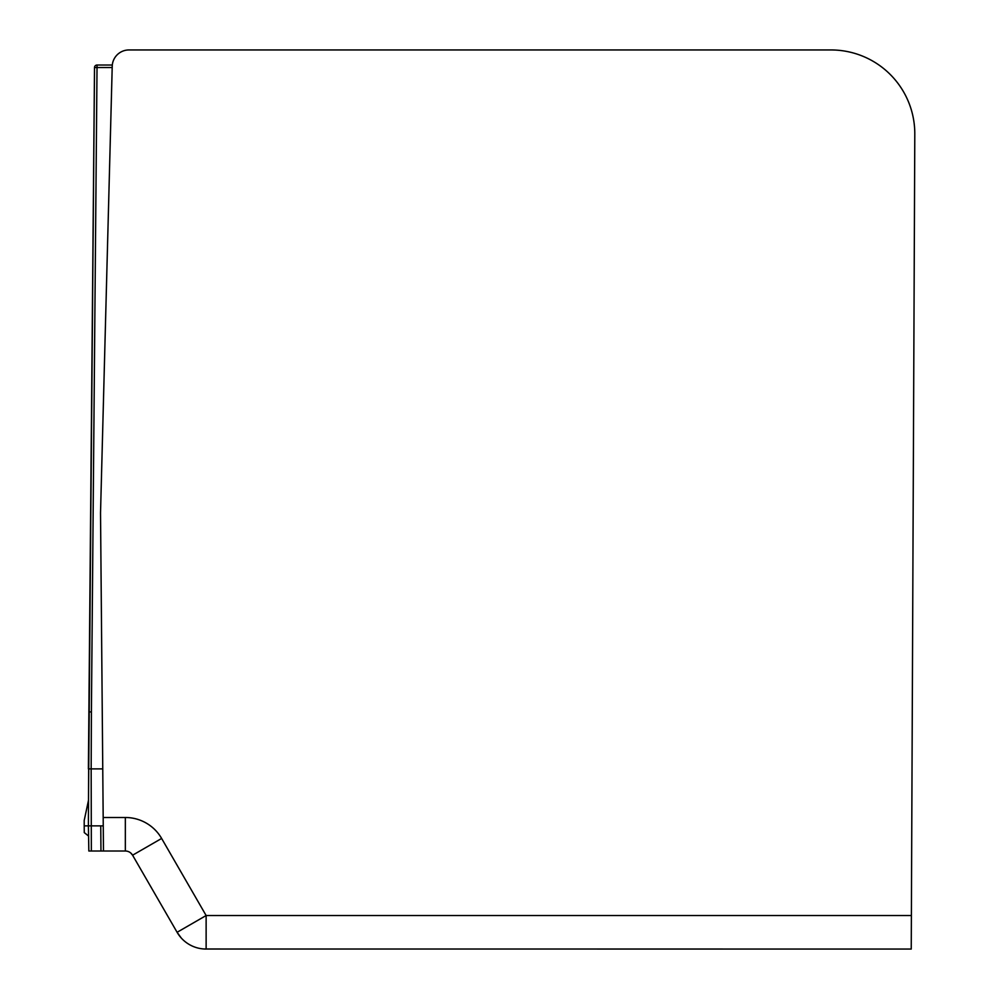 <?xml version="1.0" encoding="UTF-8"?>
<svg xmlns="http://www.w3.org/2000/svg" width="999" height="999" viewBox="0 0 999 999"><rect width="100%" height="100%" fill="white"/><g stroke="black" fill="none" stroke-linecap="round" stroke-linejoin="round"><path stroke-width="1.5" d="M88.511 800.236L84.203 820.466L84.203 825.873L84.266 832.592L88.574 836.038M103.259 825.873L84.203 825.873L84.266 832.592M177.098 932.292L132.592 855.206L161.626 838.448L206.131 915.534L206.131 949.05A33.516 33.516 0 0 1 177.098 932.292L181.206 937.936L177.098 932.292L181.206 937.936L177.098 932.292L181.206 937.936L177.098 932.292L206.131 915.534L911.388 915.534L911.238 949.05L204.558 949.013M88.536 793.481L94.518 67.532A2.51 2.51 0 0 1 97.028 65.035L112.3 65.035M130.657 852.909L132.592 855.206A8.379 8.379 0 0 0 125.337 851.011L103.471 851.011L100.524 512.949L112.225 66.271A16.758 16.758 0 0 1 128.971 49.95L831.006 49.95A83.791 83.791 0 0 1 914.797 134.116L911.388 915.534M831.006 49.95L724.824 49.95M709.352 49.95L707.679 49.95M339.023 49.95L337.35 49.95M88.836 851.011L88.399 825.873L88.836 851.011L91.346 851.011L91.159 768.893L88.649 768.893L88.399 825.873L90.41 825.873M102.76 768.893L91.159 768.893L91.409 711.912L88.886 711.925L94.518 67.532L88.399 768.893L94.518 67.532L97.028 67.532L97.028 65.035M100.749 825.873L100.961 851.011L103.471 851.011L91.346 851.011M125.337 851.011L125.337 817.494A41.896 41.896 0 0 1 161.626 838.448M103.184 817.494L125.337 817.494M112.188 67.532L97.028 67.532L91.409 711.912"/></g></svg>
